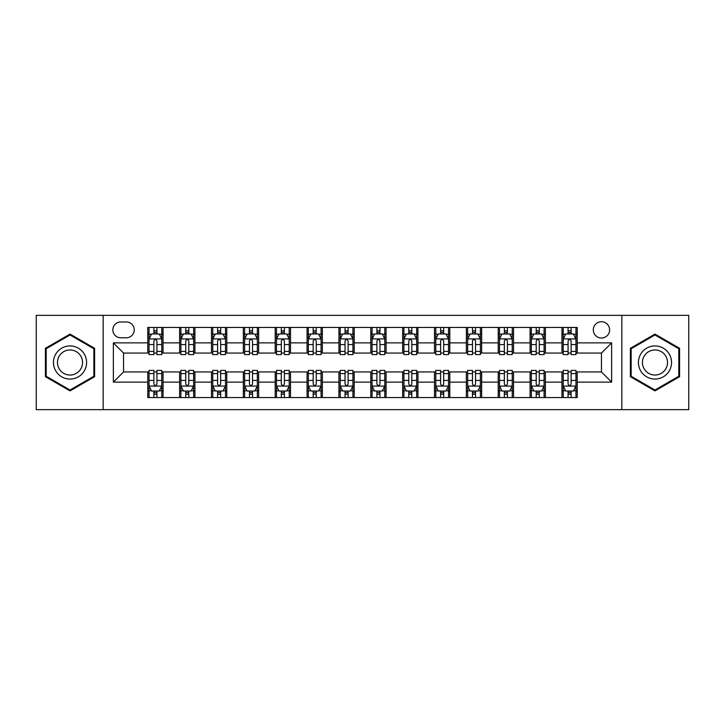 <?xml version="1.0" encoding="UTF-8"?>
<svg xmlns="http://www.w3.org/2000/svg" width="725" height="725" viewBox="0 0 725 725"><rect width="100%" height="100%" fill="white"/><g stroke="black" fill="none" stroke-linecap="round" stroke-linejoin="round"><path stroke-width="1.09" d="M601.451 321.719A8.156 8.156 0 0 0 593.295 329.875A8.156 8.156 0 0 0 601.451 338.031A8.156 8.156 0 0 0 609.607 329.875A8.156 8.156 0 0 0 601.451 321.719M621.842 409.652L688.75 409.652L688.75 315.348L621.842 315.348L621.842 409.652L103.158 409.652L103.158 315.348L36.25 315.348L36.25 409.652L103.158 409.652M120.74 337.778L126.349 337.778A7.903 7.903 0 0 0 134.252 329.875A7.903 7.903 0 0 0 126.349 321.972L120.74 321.972A7.903 7.903 0 0 0 112.846 329.875A7.903 7.903 0 0 0 120.74 337.778M621.842 315.348L103.158 315.348M147.764 382.129L113.354 382.129L113.354 342.871L147.764 342.871L147.764 353.066L123.549 353.066L123.549 371.934L147.764 371.934L147.764 397.545L577.236 397.545L577.236 371.934L601.451 371.934L601.451 353.066L577.236 353.066L577.236 342.871L611.646 342.871L611.646 382.129L577.236 382.129M577.236 342.871L577.236 327.455L147.764 327.455L147.764 342.871M561.947 327.455L561.947 353.066L563.216 353.066M568.065 353.066L571.119 353.066M575.967 353.066L577.236 353.066M561.947 353.066L544.103 353.066M530.084 327.455L530.084 353.066L531.362 353.066M536.201 353.066L539.264 353.066M530.084 353.066L512.24 353.066M498.229 327.455L498.229 353.066L499.498 353.066M504.346 353.066L507.4 353.066M498.229 353.066L480.385 353.066M466.365 327.455L466.365 353.066L467.643 353.066M472.483 353.066L475.537 353.066M466.365 353.066L448.521 353.066M434.502 327.455L434.502 353.066L435.779 353.066M440.619 353.066L443.682 353.066M434.502 353.066L416.667 353.066M402.647 327.455L402.647 353.066L403.916 353.066M408.764 353.066L411.818 353.066M402.647 353.066L384.803 353.066M370.783 327.455L370.783 353.066L372.061 353.066M376.9 353.066L379.963 353.066M370.783 353.066L352.939 353.066M338.919 327.455L338.919 353.066L340.197 353.066M345.037 353.066L348.1 353.066M338.919 353.066L321.084 353.066M307.065 327.455L307.065 353.066L308.333 353.066M313.182 353.066L316.236 353.066M307.065 353.066L289.221 353.066M275.201 327.455L275.201 353.066L276.479 353.066M281.318 353.066L284.381 353.066M275.201 353.066L257.357 353.066M243.346 327.455L243.346 353.066L244.615 353.066M249.463 353.066L252.517 353.066M243.346 353.066L225.502 353.066M211.483 327.455L211.483 353.066L212.76 353.066M217.6 353.066L220.654 353.066M211.483 353.066L193.638 353.066M179.619 327.455L179.619 353.066L180.897 353.066M185.736 353.066L188.799 353.066M179.619 353.066L161.784 353.066M147.764 353.066L149.033 353.066M153.881 353.066L156.935 353.066M147.764 371.934L149.033 371.934M153.881 371.934L156.935 371.934M161.784 371.934L163.052 371.934L163.052 397.545M180.897 371.934L163.052 371.934M185.736 371.934L188.799 371.934M193.638 371.934L194.916 371.934L194.916 397.545M212.76 371.934L194.916 371.934M217.6 371.934L220.654 371.934M225.502 371.934L226.771 371.934L226.771 397.545M244.615 371.934L226.771 371.934M249.463 371.934L252.517 371.934M257.357 371.934L258.635 371.934L258.635 397.545M276.479 371.934L258.635 371.934M281.318 371.934L284.381 371.934M289.221 371.934L290.498 371.934L290.498 397.545M308.333 371.934L290.498 371.934M313.182 371.934L316.236 371.934M321.084 371.934L322.353 371.934L322.353 397.545M340.197 371.934L322.353 371.934M345.037 371.934L348.1 371.934M352.939 371.934L354.217 371.934L354.217 397.545M372.061 371.934L354.217 371.934M376.9 371.934L379.963 371.934M384.803 371.934L386.081 371.934L386.081 397.545M403.916 371.934L386.081 371.934M408.764 371.934L411.818 371.934M416.667 371.934L417.935 371.934L417.935 397.545M435.779 371.934L417.935 371.934M440.619 371.934L443.682 371.934M448.521 371.934L449.799 371.934L449.799 397.545M467.643 371.934L449.799 371.934M472.483 371.934L475.537 371.934M480.385 371.934L481.654 371.934L481.654 397.545M499.498 371.934L481.654 371.934M504.346 371.934L507.4 371.934M512.24 371.934L513.518 371.934L513.518 397.545M531.362 371.934L513.518 371.934M536.201 371.934L539.264 371.934M544.103 371.934L545.381 371.934L545.381 397.545M563.216 371.934L545.381 371.934M568.065 371.934L571.119 371.934M575.967 371.934L577.236 371.934M163.052 327.455L163.052 353.066M147.764 333.826L149.033 333.826M153.881 333.826L156.935 333.826M161.784 333.826L163.052 333.826M147.764 391.174L149.033 391.174M153.881 391.174L156.935 391.174M161.784 391.174L163.052 391.174M179.619 371.934L179.619 397.545M194.916 327.455L194.916 353.066M179.619 333.826L180.897 333.826M185.736 333.826L188.799 333.826M193.638 333.826L194.916 333.826M179.619 391.174L180.897 391.174M185.736 391.174L188.799 391.174M193.638 391.174L194.916 391.174M211.483 371.934L211.483 397.545M211.483 391.174L212.76 391.174M217.6 391.174L220.654 391.174M225.502 391.174L226.771 391.174M226.771 327.455L226.771 353.066M211.483 333.826L212.76 333.826M217.6 333.826L220.654 333.826M225.502 333.826L226.771 333.826M243.346 371.934L243.346 397.545M243.346 391.174L244.615 391.174M249.463 391.174L252.517 391.174M257.357 391.174L258.635 391.174M258.635 327.455L258.635 353.066M243.346 333.826L244.615 333.826M249.463 333.826L252.517 333.826M257.357 333.826L258.635 333.826M275.201 371.934L275.201 397.545M275.201 391.174L276.479 391.174M281.318 391.174L284.381 391.174M289.221 391.174L290.498 391.174M290.498 327.455L290.498 353.066M275.201 333.826L276.479 333.826M281.318 333.826L284.381 333.826M289.221 333.826L290.498 333.826M307.065 371.934L307.065 397.545M307.065 391.174L308.333 391.174M313.182 391.174L316.236 391.174M321.084 391.174L322.353 391.174M322.353 327.455L322.353 353.066M307.065 333.826L308.333 333.826M313.182 333.826L316.236 333.826M321.084 333.826L322.353 333.826M338.919 371.934L338.919 397.545M338.919 391.174L340.197 391.174M345.037 391.174L348.1 391.174M352.939 391.174L354.217 391.174M354.217 327.455L354.217 353.066M338.919 333.826L340.197 333.826M345.037 333.826L348.1 333.826M352.939 333.826L354.217 333.826M370.783 371.934L370.783 397.545M370.783 391.174L372.061 391.174M376.9 391.174L379.963 391.174M384.803 391.174L386.081 391.174M386.081 327.455L386.081 353.066M370.783 333.826L372.061 333.826M376.9 333.826L379.963 333.826M384.803 333.826L386.081 333.826M402.647 371.934L402.647 397.545M402.647 391.174L403.916 391.174M408.764 391.174L411.818 391.174M416.667 391.174L417.935 391.174M417.935 327.455L417.935 353.066M402.647 333.826L403.916 333.826M408.764 333.826L411.818 333.826M416.667 333.826L417.935 333.826M434.502 371.934L434.502 397.545M434.502 391.174L435.779 391.174M440.619 391.174L443.682 391.174M448.521 391.174L449.799 391.174M449.799 327.455L449.799 353.066M434.502 333.826L435.779 333.826M440.619 333.826L443.682 333.826M448.521 333.826L449.799 333.826M466.365 371.934L466.365 397.545M466.365 391.174L467.643 391.174M472.483 391.174L475.537 391.174M480.385 391.174L481.654 391.174M481.654 327.455L481.654 353.066M466.365 333.826L467.643 333.826M472.483 333.826L475.537 333.826M480.385 333.826L481.654 333.826M498.229 371.934L498.229 397.545M498.229 391.174L499.498 391.174M504.346 391.174L507.4 391.174M512.24 391.174L513.518 391.174M513.518 327.455L513.518 353.066M498.229 333.826L499.498 333.826M504.346 333.826L507.4 333.826M512.24 333.826L513.518 333.826M530.084 371.934L530.084 397.545M530.084 391.174L531.362 391.174M536.201 391.174L539.264 391.174M544.103 391.174L545.381 391.174M545.381 327.455L545.381 353.066M530.084 333.826L531.362 333.826M536.201 333.826L539.264 333.826M544.103 333.826L545.381 333.826M561.947 371.934L561.947 397.545M561.947 391.174L563.216 391.174M568.065 391.174L571.119 391.174M575.967 391.174L577.236 391.174M561.947 333.826L563.216 333.826M568.065 333.826L571.119 333.826M575.967 333.826L577.236 333.826M123.549 353.066L113.354 342.871M123.549 371.934L113.354 382.129M611.646 342.871L601.451 353.066M611.646 382.129L601.451 371.934M70.026 390.902L94.622 376.701L94.622 348.299L70.026 334.098L45.421 348.299L45.421 376.701L70.026 390.902M679.579 348.299L654.974 334.098L630.378 348.299L630.378 376.701L654.974 390.902L679.579 376.701L679.579 348.299M156.935 330.763L153.881 330.763M161.784 351.407L156.935 351.407L156.935 354.597L161.784 354.597L161.784 339.055L159.228 333.953L151.588 333.953L149.033 339.055L149.033 354.597L153.881 354.597L153.881 351.407L149.033 351.407M149.033 339.055L149.033 327.455M161.784 339.046L161.784 327.455M153.881 333.953L153.881 327.455M156.935 327.455L156.935 333.953M156.935 351.407L156.935 340.958C155.92 339.001 154.896 339.001 153.881 340.958L153.881 351.407M153.881 394.237L156.935 394.237M149.033 373.593L153.881 373.593L153.881 370.403L149.033 370.403L149.033 385.945L151.588 391.047L159.228 391.047L161.784 385.945L161.784 370.403L156.935 370.403L156.935 373.593L161.784 373.593M161.784 385.945L161.784 397.545M149.033 385.945L149.033 397.545M156.935 391.047L156.935 397.545M153.881 397.545L153.881 391.047M153.881 373.593L153.881 384.042C154.896 385.999 155.92 385.999 156.935 384.042L156.935 373.593M188.799 330.763L185.736 330.763M193.638 351.407L188.799 351.407L188.799 354.597L193.638 354.597L193.638 339.055L191.092 333.953L183.443 333.953L180.897 339.055L180.897 354.597L185.736 354.597L185.736 351.407L180.897 351.407M180.897 339.046L180.897 327.455M193.638 339.055L193.638 327.455M185.736 333.953L185.736 327.455M188.799 327.455L188.799 333.953M188.799 351.407L188.799 340.958C187.775 339.001 186.76 339.001 185.736 340.958L185.736 351.407M220.654 330.763L217.6 330.763M225.502 351.407L220.654 351.407L220.654 354.597L225.502 354.597L225.502 339.055L222.956 333.953L215.307 333.953L212.76 339.055L212.76 354.597L217.6 354.597L217.6 351.407L212.76 351.407M212.76 339.046L212.76 327.455M225.502 339.055L225.502 327.455M217.6 333.953L217.6 327.455M220.654 327.455L220.654 333.953M220.654 351.407L220.654 340.958C219.639 339.001 218.624 339.001 217.6 340.958L217.6 351.407M252.517 330.763L249.463 330.763M257.357 351.407L252.517 351.407L252.517 354.597L257.357 354.597L257.357 339.055L254.81 333.953L247.162 333.953L244.615 339.055L244.615 354.597L249.463 354.597L249.463 351.407L244.615 351.407M244.615 339.046L244.615 327.455M257.357 339.055L257.357 327.455M249.463 333.953L249.463 327.455M252.517 327.455L252.517 333.953M252.517 351.407L252.517 340.958C251.502 339.001 250.478 339.001 249.463 340.958L249.463 351.407M185.736 394.237L188.799 394.237M180.897 373.593L185.736 373.593L185.736 370.403L180.897 370.403L180.897 385.945L183.443 391.047L191.092 391.047L193.638 385.945L193.638 370.403L188.799 370.403L188.799 373.593L193.638 373.593M193.638 385.954L193.638 397.545M180.897 385.945L180.897 397.545M188.799 391.047L188.799 397.545M185.736 397.545L185.736 391.047M185.736 373.593L185.736 384.042C186.76 385.999 187.775 385.999 188.799 384.042L188.799 373.593M217.6 394.237L220.654 394.237M212.76 373.593L217.6 373.593L217.6 370.403L212.76 370.403L212.76 385.945L215.307 391.047L222.956 391.047L225.502 385.945L225.502 370.403L220.654 370.403L220.654 373.593L225.502 373.593M225.502 385.954L225.502 397.545M212.76 385.945L212.76 397.545M220.654 391.047L220.654 397.545M217.6 397.545L217.6 391.047M217.6 373.593L217.6 384.042C218.615 385.999 219.639 385.999 220.654 384.042L220.654 373.593M249.463 394.237L252.517 394.237M244.615 373.593L249.463 373.593L249.463 370.403L244.615 370.403L244.615 385.945L247.162 391.047L254.81 391.047L257.357 385.945L257.357 370.403L252.517 370.403L252.517 373.593L257.357 373.593M257.357 385.954L257.357 397.545M244.615 385.945L244.615 397.545M252.517 391.047L252.517 397.545M249.463 397.545L249.463 391.047M249.463 373.593L249.463 384.042C250.478 385.999 251.493 385.999 252.517 384.042L252.517 373.593M284.381 330.763L281.318 330.763M289.221 351.407L284.381 351.407L284.381 354.597L289.221 354.597L289.221 339.055L286.674 333.953L279.025 333.953L276.479 339.055L276.479 354.597L281.318 354.597L281.318 351.407L276.479 351.407M276.479 339.046L276.479 327.455M289.221 339.055L289.221 327.455M281.318 333.953L281.318 327.455M284.381 327.455L284.381 333.953M284.381 351.407L284.381 340.958C283.357 339.001 282.342 339.001 281.318 340.958L281.318 351.407M281.318 394.237L284.381 394.237M276.479 373.593L281.318 373.593L281.318 370.403L276.479 370.403L276.479 385.945L279.025 391.047L286.674 391.047L289.221 385.945L289.221 370.403L284.381 370.403L284.381 373.593L289.221 373.593M289.221 385.954L289.221 397.545M276.479 385.945L276.479 397.545M284.381 391.047L284.381 397.545M281.318 397.545L281.318 391.047M281.318 373.593L281.318 384.042C282.342 385.999 283.357 385.999 284.381 384.042L284.381 373.593M84.372 354.217A16.566 16.566 0 0 0 61.743 348.154A16.566 16.566 0 0 0 55.671 370.783A16.566 16.566 0 0 0 78.309 376.846A16.566 16.566 0 0 0 84.372 354.217M80.883 356.229A12.543 12.543 0 0 0 63.755 351.634A12.543 12.543 0 0 0 59.16 368.771A12.543 12.543 0 0 0 76.297 373.366A12.543 12.543 0 0 0 80.883 356.229M70.026 390.023L46.192 376.257L46.192 348.743L70.026 334.977L93.851 348.743L93.851 376.257L70.026 390.023M654.974 379.066A16.566 16.566 0 0 0 671.549 362.5A16.566 16.566 0 0 0 654.974 345.934A16.566 16.566 0 0 0 638.408 362.5A16.566 16.566 0 0 0 654.974 379.066M654.974 375.042A12.543 12.543 0 0 0 667.526 362.5A12.543 12.543 0 0 0 654.974 349.958A12.543 12.543 0 0 0 642.432 362.5A12.543 12.543 0 0 0 654.974 375.042M631.149 348.743L654.974 334.977L678.808 348.743L678.808 376.257L654.974 390.023L631.149 376.257L631.149 348.743M316.236 330.763L313.182 330.763M321.084 351.407L316.236 351.407L316.236 354.597L321.084 354.597L321.084 339.055L318.529 333.953L310.889 333.953L308.333 339.055L308.333 354.597L313.182 354.597L313.182 351.407L308.333 351.407M308.333 339.046L308.333 327.455M321.084 339.055L321.084 327.455M313.182 333.953L313.182 327.455M316.236 327.455L316.236 333.953M316.236 351.407L316.236 340.958C315.221 339.001 314.197 339.001 313.182 340.958L313.182 351.407M348.1 330.763L345.037 330.763M352.939 351.407L348.1 351.407L348.1 354.597L352.939 354.597L352.939 339.055L350.392 333.953L342.744 333.953L340.197 339.055L340.197 354.597L345.037 354.597L345.037 351.407L340.197 351.407M340.197 339.046L340.197 327.455M352.939 339.055L352.939 327.455M345.037 333.953L345.037 327.455M348.1 327.455L348.1 333.953M348.1 351.407L348.1 340.958C347.085 339.001 346.061 339.001 345.037 340.958L345.037 351.407M379.963 330.763L376.9 330.763M384.803 351.407L379.963 351.407L379.963 354.597L384.803 354.597L384.803 339.055L382.256 333.953L374.608 333.953L372.061 339.055L372.061 354.597L376.9 354.597L376.9 351.407L372.061 351.407M372.061 339.046L372.061 327.455M384.803 339.055L384.803 327.455M376.9 333.953L376.9 327.455M379.963 327.455L379.963 333.953M379.963 351.407L379.963 340.958C378.939 339.001 377.924 339.001 376.9 340.958L376.9 351.407M411.818 330.763L408.764 330.763M416.667 351.407L411.818 351.407L411.818 354.597L416.667 354.597L416.667 339.055L414.111 333.953L406.471 333.953L403.916 339.055L403.916 354.597L408.764 354.597L408.764 351.407L403.916 351.407M403.916 339.046L403.916 327.455M416.667 339.055L416.667 327.455M408.764 333.953L408.764 327.455M411.818 327.455L411.818 333.953M411.818 351.407L411.818 340.958C410.803 339.001 409.779 339.001 408.764 340.958L408.764 351.407M443.682 330.763L440.619 330.763M448.521 351.407L443.682 351.407L443.682 354.597L448.521 354.597L448.521 339.055L445.975 333.953L438.326 333.953L435.779 339.055L435.779 354.597L440.619 354.597L440.619 351.407L435.779 351.407M435.779 339.046L435.779 327.455M448.521 339.055L448.521 327.455M440.619 333.953L440.619 327.455M443.682 327.455L443.682 333.953M443.682 351.407L443.682 340.958C442.658 339.001 441.643 339.001 440.619 340.958L440.619 351.407M313.182 394.237L316.236 394.237M308.333 373.593L313.182 373.593L313.182 370.403L308.333 370.403L308.333 385.945L310.889 391.047L318.529 391.047L321.084 385.945L321.084 370.403L316.236 370.403L316.236 373.593L321.084 373.593M321.084 385.954L321.084 397.545M308.333 385.945L308.333 397.545M316.236 391.047L316.236 397.545M313.182 397.545L313.182 391.047M313.182 373.593L313.182 384.042C314.197 385.999 315.221 385.999 316.236 384.042L316.236 373.593M345.037 394.237L348.1 394.237M340.197 373.593L345.037 373.593L345.037 370.403L340.197 370.403L340.197 385.945L342.744 391.047L350.392 391.047L352.939 385.945L352.939 370.403L348.1 370.403L348.1 373.593L352.939 373.593M352.939 385.954L352.939 397.545M340.197 385.945L340.197 397.545M348.1 391.047L348.1 397.545M345.037 397.545L345.037 391.047M345.037 373.593L345.037 384.042C346.061 385.999 347.076 385.999 348.1 384.042L348.1 373.593M376.9 394.237L379.963 394.237M372.061 373.593L376.9 373.593L376.9 370.403L372.061 370.403L372.061 385.945L374.608 391.047L382.256 391.047L384.803 385.945L384.803 370.403L379.963 370.403L379.963 373.593L384.803 373.593M384.803 385.954L384.803 397.545M372.061 385.945L372.061 397.545M379.963 391.047L379.963 397.545M376.9 397.545L376.9 391.047M376.9 373.593L376.9 384.042C377.915 385.999 378.939 385.999 379.963 384.042L379.963 373.593M408.764 394.237L411.818 394.237M403.916 373.593L408.764 373.593L408.764 370.403L403.916 370.403L403.916 385.945L406.471 391.047L414.111 391.047L416.667 385.945L416.667 370.403L411.818 370.403L411.818 373.593L416.667 373.593M416.667 385.954L416.667 397.545M403.916 385.945L403.916 397.545M411.818 391.047L411.818 397.545M408.764 397.545L408.764 391.047M408.764 373.593L408.764 384.042C409.779 385.999 410.803 385.999 411.818 384.042L411.818 373.593M440.619 394.237L443.682 394.237M435.779 373.593L440.619 373.593L440.619 370.403L435.779 370.403L435.779 385.945L438.326 391.047L445.975 391.047L448.521 385.945L448.521 370.403L443.682 370.403L443.682 373.593L448.521 373.593M448.521 385.954L448.521 397.545M435.779 385.945L435.779 397.545M443.682 391.047L443.682 397.545M440.619 397.545L440.619 391.047M440.619 373.593L440.619 384.042C441.643 385.999 442.658 385.999 443.682 384.042L443.682 373.593M475.537 330.763L472.483 330.763M480.385 351.407L475.537 351.407L475.537 354.597L480.385 354.597L480.385 339.055L477.838 333.953L470.19 333.953L467.643 339.055L467.643 354.597L472.483 354.597L472.483 351.407L467.643 351.407M467.643 339.046L467.643 327.455M480.385 339.055L480.385 327.455M472.483 333.953L472.483 327.455M475.537 327.455L475.537 333.953M475.537 351.407L475.537 340.958C474.522 339.001 473.507 339.001 472.483 340.958L472.483 351.407M472.483 394.237L475.537 394.237M467.643 373.593L472.483 373.593L472.483 370.403L467.643 370.403L467.643 385.945L470.19 391.047L477.838 391.047L480.385 385.945L480.385 370.403L475.537 370.403L475.537 373.593L480.385 373.593M480.385 385.954L480.385 397.545M467.643 385.945L467.643 397.545M475.537 391.047L475.537 397.545M472.483 397.545L472.483 391.047M472.483 373.593L472.483 384.042C473.498 385.999 474.522 385.999 475.537 384.042L475.537 373.593M507.4 330.763L504.346 330.763M512.24 351.407L507.4 351.407L507.4 354.597L512.24 354.597L512.24 339.055L509.693 333.953L502.044 333.953L499.498 339.055L499.498 354.597L504.346 354.597L504.346 351.407L499.498 351.407M499.498 339.046L499.498 327.455M512.24 339.055L512.24 327.455M504.346 333.953L504.346 327.455M507.4 327.455L507.4 333.953M507.4 351.407L507.4 340.958C506.385 339.001 505.361 339.001 504.346 340.958L504.346 351.407M504.346 394.237L507.4 394.237M499.498 373.593L504.346 373.593L504.346 370.403L499.498 370.403L499.498 385.945L502.044 391.047L509.693 391.047L512.24 385.945L512.24 370.403L507.4 370.403L507.4 373.593L512.24 373.593M512.24 385.954L512.24 397.545M499.498 385.945L499.498 397.545M507.4 391.047L507.4 397.545M504.346 397.545L504.346 391.047M504.346 373.593L504.346 384.042C505.361 385.999 506.376 385.999 507.4 384.042L507.4 373.593M539.264 330.763L536.201 330.763M544.103 351.407L539.264 351.407L539.264 354.597L544.103 354.597L544.103 339.055L541.557 333.953L533.908 333.953L531.362 339.055L531.362 354.597L536.201 354.597L536.201 351.407L531.362 351.407M531.362 339.046L531.362 327.455M544.103 339.055L544.103 327.455M536.201 333.953L536.201 327.455M539.264 327.455L539.264 333.953M539.264 351.407L539.264 340.958C538.24 339.001 537.225 339.001 536.201 340.958L536.201 351.407M536.201 394.237L539.264 394.237M531.362 373.593L536.201 373.593L536.201 370.403L531.362 370.403L531.362 385.945L533.908 391.047L541.557 391.047L544.103 385.945L544.103 370.403L539.264 370.403L539.264 373.593L544.103 373.593M544.103 385.954L544.103 397.545M531.362 385.945L531.362 397.545M539.264 391.047L539.264 397.545M536.201 397.545L536.201 391.047M536.201 373.593L536.201 384.042C537.225 385.999 538.24 385.999 539.264 384.042L539.264 373.593M571.119 330.763L568.065 330.763M575.967 351.407L571.119 351.407L571.119 354.597L575.967 354.597L575.967 339.055L573.412 333.953L565.772 333.953L563.216 339.055L563.216 354.597L568.065 354.597L568.065 351.407L563.216 351.407M563.216 339.046L563.216 327.455M575.967 339.055L575.967 327.455M568.065 333.953L568.065 327.455M571.119 327.455L571.119 333.953M571.119 351.407L571.119 340.958C570.104 339.001 569.08 339.001 568.065 340.958L568.065 351.407M568.065 394.237L571.119 394.237M563.216 373.593L568.065 373.593L568.065 370.403L563.216 370.403L563.216 385.945L565.772 391.047L573.412 391.047L575.967 385.945L575.967 370.403L571.119 370.403L571.119 373.593L575.967 373.593M575.967 385.954L575.967 397.545M563.216 385.945L563.216 397.545M571.119 391.047L571.119 397.545M568.065 397.545L568.065 391.047M568.065 373.593L568.065 384.042C569.08 385.999 570.104 385.999 571.119 384.042L571.119 373.593M179.619 382.129L163.052 382.129M179.619 342.871L163.052 342.871M211.483 342.871L194.916 342.871M211.483 382.129L194.916 382.129M243.346 342.871L226.771 342.871M243.346 382.129L226.771 382.129M275.201 342.871L258.635 342.871M275.201 382.129L258.635 382.129M307.065 342.871L290.498 342.871M307.065 382.129L290.498 382.129M338.919 342.871L322.353 342.871M338.919 382.129L322.353 382.129M370.783 342.871L354.217 342.871M370.783 382.129L354.217 382.129M402.647 342.871L386.081 342.871M402.647 382.129L386.081 382.129M434.502 342.871L417.935 342.871M434.502 382.129L417.935 382.129M466.365 342.871L449.799 342.871M466.365 382.129L449.799 382.129M498.229 342.871L481.654 342.871M498.229 382.129L481.654 382.129M530.084 342.871L513.518 342.871M530.084 382.129L513.518 382.129M561.947 342.871L545.381 342.871M561.947 382.129L545.381 382.129M161.72 338.919L149.096 338.919M149.033 334.261L151.434 334.261M159.382 334.261L161.784 334.261M153.881 344.574L149.033 344.574M161.784 344.574L156.935 344.574M156.935 332.385L153.881 332.385M149.096 386.081L161.72 386.081M161.784 390.739L159.382 390.739M151.434 390.739L149.033 390.739M156.935 380.426L161.784 380.426M149.033 380.426L153.881 380.426M153.881 392.615L156.935 392.615M193.575 338.919L180.96 338.919M180.897 334.261L183.289 334.261M191.246 334.261L193.638 334.261M185.736 344.574L180.897 344.574M193.638 344.574L188.799 344.574M188.799 332.385L185.736 332.385M225.439 338.919L212.824 338.919M212.76 334.261L215.153 334.261M223.101 334.261L225.502 334.261M217.6 344.574L212.76 344.574M225.502 344.574L220.654 344.574M220.654 332.385L217.6 332.385M257.293 338.919L244.678 338.919M244.615 334.261L247.017 334.261M254.964 334.261L257.357 334.261M249.463 344.574L244.615 344.574M257.357 344.574L252.517 344.574M252.517 332.385L249.463 332.385M180.96 386.081L193.575 386.081M193.638 390.739L191.246 390.739M183.289 390.739L180.897 390.739M188.799 380.426L193.638 380.426M180.897 380.426L185.736 380.426M185.736 392.615L188.799 392.615M212.824 386.081L225.439 386.081M225.502 390.739L223.101 390.739M215.153 390.739L212.76 390.739M220.654 380.426L225.502 380.426M212.76 380.426L217.6 380.426M217.6 392.615L220.654 392.615M244.678 386.081L257.293 386.081M257.357 390.739L254.964 390.739M247.017 390.739L244.615 390.739M252.517 380.426L257.357 380.426M244.615 380.426L249.463 380.426M249.463 392.615L252.517 392.615M289.157 338.919L276.542 338.919M276.479 334.261L278.871 334.261M286.828 334.261L289.221 334.261M281.318 344.574L276.479 344.574M289.221 344.574L284.381 344.574M284.381 332.385L281.318 332.385M276.542 386.081L289.157 386.081M289.221 390.739L286.828 390.739M278.871 390.739L276.479 390.739M284.381 380.426L289.221 380.426M276.479 380.426L281.318 380.426M281.318 392.615L284.381 392.615M321.021 338.919L308.397 338.919M308.333 334.261L310.735 334.261M318.683 334.261L321.084 334.261M313.182 344.574L308.333 344.574M321.084 344.574L316.236 344.574M316.236 332.385L313.182 332.385M352.876 338.919L340.261 338.919M340.197 334.261L342.59 334.261M350.547 334.261L352.939 334.261M345.037 344.574L340.197 344.574M352.939 344.574L348.1 344.574M348.1 332.385L345.037 332.385M384.739 338.919L372.124 338.919M372.061 334.261L374.453 334.261M382.41 334.261L384.803 334.261M376.9 344.574L372.061 344.574M384.803 344.574L379.963 344.574M379.963 332.385L376.9 332.385M416.603 338.919L403.979 338.919M403.916 334.261L406.317 334.261M414.265 334.261L416.667 334.261M408.764 344.574L403.916 344.574M416.667 344.574L411.818 344.574M411.818 332.385L408.764 332.385M448.458 338.919L435.843 338.919M435.779 334.261L438.172 334.261M446.129 334.261L448.521 334.261M440.619 344.574L435.779 344.574M448.521 344.574L443.682 344.574M443.682 332.385L440.619 332.385M308.397 386.081L321.021 386.081M321.084 390.739L318.683 390.739M310.735 390.739L308.333 390.739M316.236 380.426L321.084 380.426M308.333 380.426L313.182 380.426M313.182 392.615L316.236 392.615M340.261 386.081L352.876 386.081M352.939 390.739L350.547 390.739M342.59 390.739L340.197 390.739M348.1 380.426L352.939 380.426M340.197 380.426L345.037 380.426M345.037 392.615L348.1 392.615M372.124 386.081L384.739 386.081M384.803 390.739L382.41 390.739M374.453 390.739L372.061 390.739M379.963 380.426L384.803 380.426M372.061 380.426L376.9 380.426M376.9 392.615L379.963 392.615M403.979 386.081L416.603 386.081M416.667 390.739L414.265 390.739M406.317 390.739L403.916 390.739M411.818 380.426L416.667 380.426M403.916 380.426L408.764 380.426M408.764 392.615L411.818 392.615M435.843 386.081L448.458 386.081M448.521 390.739L446.129 390.739M438.172 390.739L435.779 390.739M443.682 380.426L448.521 380.426M435.779 380.426L440.619 380.426M440.619 392.615L443.682 392.615M480.322 338.919L467.707 338.919M467.643 334.261L470.036 334.261M477.983 334.261L480.385 334.261M472.483 344.574L467.643 344.574M480.385 344.574L475.537 344.574M475.537 332.385L472.483 332.385M467.707 386.081L480.322 386.081M480.385 390.739L477.983 390.739M470.036 390.739L467.643 390.739M475.537 380.426L480.385 380.426M467.643 380.426L472.483 380.426M472.483 392.615L475.537 392.615M512.176 338.919L499.561 338.919M499.498 334.261L501.899 334.261M509.847 334.261L512.24 334.261M504.346 344.574L499.498 344.574M512.24 344.574L507.4 344.574M507.4 332.385L504.346 332.385M499.561 386.081L512.176 386.081M512.24 390.739L509.847 390.739M501.899 390.739L499.498 390.739M507.4 380.426L512.24 380.426M499.498 380.426L504.346 380.426M504.346 392.615L507.4 392.615M544.04 338.919L531.425 338.919M531.362 334.261L533.754 334.261M541.711 334.261L544.103 334.261M536.201 344.574L531.362 344.574M544.103 344.574L539.264 344.574M539.264 332.385L536.201 332.385M531.425 386.081L544.04 386.081M544.103 390.739L541.711 390.739M533.754 390.739L531.362 390.739M539.264 380.426L544.103 380.426M531.362 380.426L536.201 380.426M536.201 392.615L539.264 392.615M575.904 338.919L563.28 338.919M563.216 334.261L565.618 334.261M573.566 334.261L575.967 334.261M568.065 344.574L563.216 344.574M575.967 344.574L571.119 344.574M571.119 332.385L568.065 332.385M563.28 386.081L575.904 386.081M575.967 390.739L573.566 390.739M565.618 390.739L563.216 390.739M571.119 380.426L575.967 380.426M563.216 380.426L568.065 380.426M568.065 392.615L571.119 392.615"/></g></svg>
